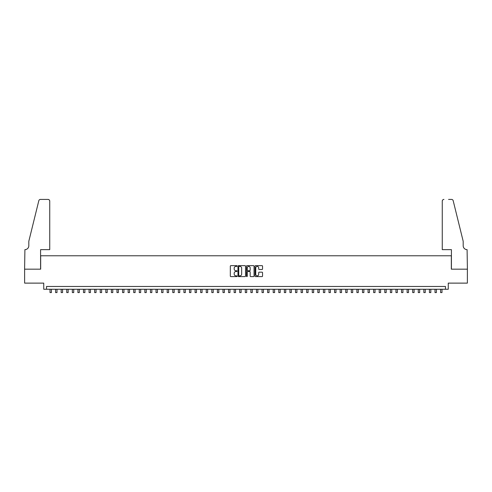 <?xml version="1.0" encoding="UTF-8"?>
<svg xmlns="http://www.w3.org/2000/svg" width="492" height="492" viewBox="0 0 492 492"><rect width="100%" height="100%" fill="white"/><g stroke="black" fill="none" stroke-linecap="round" stroke-linejoin="round"><path stroke-width="0.74" d="M237.07 266.031A0.381 0.381 0 0 0 236.689 265.643L230.871 265.643A0.547 0.547 0 0 0 230.324 266.19L230.324 276.049A0.547 0.547 0 0 0 230.871 276.596L236.689 276.596A0.381 0.381 0 0 0 237.07 276.215A0.381 0.381 0 0 0 236.689 275.834L235.939 275.834A1.753 1.753 0 0 1 234.186 274.081L234.186 273.257A1.753 1.753 0 0 1 235.939 271.504L236.689 271.504A0.381 0.381 0 0 0 237.07 271.123A0.381 0.381 0 0 0 236.689 270.741L235.939 270.741A1.753 1.753 0 0 1 234.186 268.989L234.186 268.165A1.753 1.753 0 0 1 235.939 266.412L236.689 266.412A0.381 0.381 0 0 0 237.07 266.031M262.008 269.505A0.547 0.547 0 0 0 262.556 268.958L262.556 266.19A0.547 0.547 0 0 0 262.008 265.643L255.545 265.643A0.547 0.547 0 0 0 254.997 266.19L254.997 276.049A0.547 0.547 0 0 0 255.545 276.596L262.008 276.596A0.547 0.547 0 0 0 262.556 276.049L262.556 272.709A0.547 0.547 0 0 0 262.008 272.162L259.241 272.162A0.547 0.547 0 0 0 258.694 272.709L258.694 274.37A1.464 1.464 0 0 1 257.23 275.834A1.464 1.464 0 0 1 255.76 274.37L255.76 267.876A1.464 1.464 0 0 1 257.23 266.412A1.464 1.464 0 0 1 258.694 267.876L258.694 268.958A0.547 0.547 0 0 0 259.241 269.505L262.008 269.505M445.469 289.259L448.261 289.259L448.261 283.121L467.369 283.121L467.369 269.167L451.33 269.167L451.33 255.778L40.67 255.778L40.67 269.167L24.631 269.167L24.631 283.121L43.739 283.121L43.739 289.259L445.469 289.259L445.469 286.467L46.531 286.467L46.531 289.259M245.52 266.19A0.547 0.547 0 0 0 244.973 265.643L238.509 265.643A0.547 0.547 0 0 0 237.962 266.19L237.962 276.049A0.547 0.547 0 0 0 238.509 276.596L244.973 276.596A0.547 0.547 0 0 0 245.52 276.049L245.52 266.19M247.027 265.643L253.491 265.643A0.547 0.547 0 0 1 254.038 266.19L254.038 276.049A0.547 0.547 0 0 1 253.491 276.596L250.723 276.596A0.547 0.547 0 0 1 250.176 276.049L250.176 272.051A0.547 0.547 0 0 0 249.628 271.504L247.796 271.504A0.547 0.547 0 0 0 247.248 272.051L247.248 276.215A0.381 0.381 0 0 1 246.861 276.596A0.381 0.381 0 0 1 246.48 276.215L246.48 266.19A0.547 0.547 0 0 1 247.027 265.643M239.112 266.412A0.381 0.381 0 0 0 238.731 266.793L238.731 275.446A0.381 0.381 0 0 0 239.112 275.834L239.905 275.834A1.753 1.753 0 0 0 241.658 274.081L241.658 268.165A1.753 1.753 0 0 0 239.905 266.412L239.112 266.412M250.176 267.906A1.464 1.464 0 0 0 248.712 266.443A1.464 1.464 0 0 0 247.248 267.906L247.248 270.194A0.547 0.547 0 0 0 247.796 270.741L249.628 270.741A0.547 0.547 0 0 0 250.176 270.194L250.176 267.906M50.018 289.259L50.018 292.574L51.408 292.574L51.408 289.259M49.735 249.641L49.735 201.099A1.673 1.673 0 0 0 48.062 199.426L40.449 199.426A1.673 1.673 0 0 0 38.819 200.699L28.813 241.271L28.813 245.736A3.905 3.905 0 0 1 24.907 249.641L24.6 269.167L40.584 269.167L40.584 249.641L49.735 249.641L49.735 201.099C49.63 200.09 49.071 199.531 48.062 199.426L43.431 199.426M38.819 200.699C39.249 199.777 39.249 199.777 38.819 200.699C39.249 199.777 39.249 199.777 38.819 200.699M28.813 245.736A3.905 3.905 0 0 1 24.907 249.641M442.265 249.641L442.265 201.099L442.265 249.641L451.416 249.641L451.416 269.167L467.4 269.167L467.092 249.641A3.905 3.905 0 0 1 463.187 245.736A3.905 3.905 0 0 0 467.092 249.641M460.118 228.829L453.181 200.699L463.187 241.271L463.187 245.736M448.569 199.426L451.551 199.426A1.673 1.673 0 0 1 453.181 200.699C452.751 199.777 452.751 199.777 453.181 200.699C452.751 199.777 452.751 199.777 453.181 200.699M443.938 199.426A1.673 1.673 0 0 0 442.265 201.099C442.369 200.09 442.929 199.531 443.938 199.426M55.596 289.259L55.596 292.574L56.992 292.574L56.992 289.259M61.174 289.259L61.174 292.574L62.57 292.574L62.57 289.259M66.752 289.259L66.752 292.574L68.148 292.574L68.148 289.259M72.336 289.259L72.336 292.574L73.726 292.574L73.726 289.259M77.914 289.259L77.914 292.574L79.31 292.574L79.31 289.259M83.492 289.259L83.492 292.574L84.888 292.574L84.888 289.259M89.07 289.259L89.07 292.574L90.466 292.574L90.466 289.259M94.655 289.259L94.655 292.574L96.045 292.574L96.045 289.259M100.233 289.259L100.233 292.574L101.629 292.574L101.629 289.259M105.811 289.259L105.811 292.574L107.207 292.574L107.207 289.259M111.389 289.259L111.389 292.574L112.785 292.574L112.785 289.259M116.973 289.259L116.973 292.574L118.363 292.574L118.363 289.259M122.551 289.259L122.551 292.574L123.947 292.574L123.947 289.259M128.129 289.259L128.129 292.574L129.525 292.574L129.525 289.259M133.707 289.259L133.707 292.574L135.103 292.574L135.103 289.259M139.291 289.259L139.291 292.574L140.687 292.574L140.687 289.259M144.869 289.259L144.869 292.574L146.265 292.574L146.265 289.259M150.447 289.259L150.447 292.574L151.844 292.574L151.844 289.259M156.025 289.259L156.025 292.574L157.422 292.574L157.422 289.259M161.61 289.259L161.61 292.574L163.006 292.574L163.006 289.259M167.188 289.259L167.188 292.574L168.584 292.574L168.584 289.259M172.766 289.259L172.766 292.574L174.162 292.574L174.162 289.259M178.344 289.259L178.344 292.574L179.74 292.574L179.74 289.259M183.928 289.259L183.928 292.574L185.324 292.574L185.324 289.259M189.506 289.259L189.506 292.574L190.902 292.574L190.902 289.259M195.084 289.259L195.084 292.574L196.48 292.574L196.48 289.259M200.668 289.259L200.668 292.574L202.058 292.574L202.058 289.259M206.246 289.259L206.246 292.574L207.642 292.574L207.642 289.259M211.824 289.259L211.824 292.574L213.22 292.574L213.22 289.259M217.403 289.259L217.403 292.574L218.799 292.574L218.799 289.259M222.987 289.259L222.987 292.574L224.377 292.574L224.377 289.259M228.565 289.259L228.565 292.574L229.961 292.574L229.961 289.259M234.143 289.259L234.143 292.574L235.539 292.574L235.539 289.259M239.721 289.259L239.721 292.574L241.117 292.574L241.117 289.259M245.305 289.259L245.305 292.574L246.695 292.574L246.695 289.259M250.883 289.259L250.883 292.574L252.279 292.574L252.279 289.259M256.461 289.259L256.461 292.574L257.857 292.574L257.857 289.259M262.039 289.259L262.039 292.574L263.435 292.574L263.435 289.259M267.623 289.259L267.623 292.574L269.013 292.574L269.013 289.259M273.201 289.259L273.201 292.574L274.597 292.574L274.597 289.259M278.779 289.259L278.779 292.574L280.176 292.574L280.176 289.259M284.358 289.259L284.358 292.574L285.754 292.574L285.754 289.259M289.942 289.259L289.942 292.574L291.332 292.574L291.332 289.259M295.52 289.259L295.52 292.574L296.916 292.574L296.916 289.259M301.098 289.259L301.098 292.574L302.494 292.574L302.494 289.259M306.676 289.259L306.676 292.574L308.072 292.574L308.072 289.259M312.26 289.259L312.26 292.574L313.656 292.574L313.656 289.259M317.838 289.259L317.838 292.574L319.234 292.574L319.234 289.259M323.416 289.259L323.416 292.574L324.812 292.574L324.812 289.259M328.994 289.259L328.994 292.574L330.39 292.574L330.39 289.259M334.578 289.259L334.578 292.574L335.974 292.574L335.974 289.259M340.156 289.259L340.156 292.574L341.553 292.574L341.553 289.259M345.735 289.259L345.735 292.574L347.131 292.574L347.131 289.259M351.313 289.259L351.313 292.574L352.709 292.574L352.709 289.259M356.897 289.259L356.897 292.574L358.293 292.574L358.293 289.259M362.475 289.259L362.475 292.574L363.871 292.574L363.871 289.259M368.053 289.259L368.053 292.574L369.449 292.574L369.449 289.259M373.637 289.259L373.637 292.574L375.027 292.574L375.027 289.259M379.215 289.259L379.215 292.574L380.611 292.574L380.611 289.259M384.793 289.259L384.793 292.574L386.189 292.574L386.189 289.259M390.371 289.259L390.371 292.574L391.767 292.574L391.767 289.259M395.955 289.259L395.955 292.574L397.345 292.574L397.345 289.259M401.534 289.259L401.534 292.574L402.93 292.574L402.93 289.259M407.112 289.259L407.112 292.574L408.508 292.574L408.508 289.259M412.69 289.259L412.69 292.574L414.086 292.574L414.086 289.259M418.274 289.259L418.274 292.574L419.664 292.574L419.664 289.259M423.852 289.259L423.852 292.574L425.248 292.574L425.248 289.259M429.43 289.259L429.43 292.574L430.826 292.574L430.826 289.259M435.008 289.259L435.008 292.574L436.404 292.574L436.404 289.259M440.592 289.259L440.592 292.574L441.982 292.574L441.982 289.259"/></g></svg>
